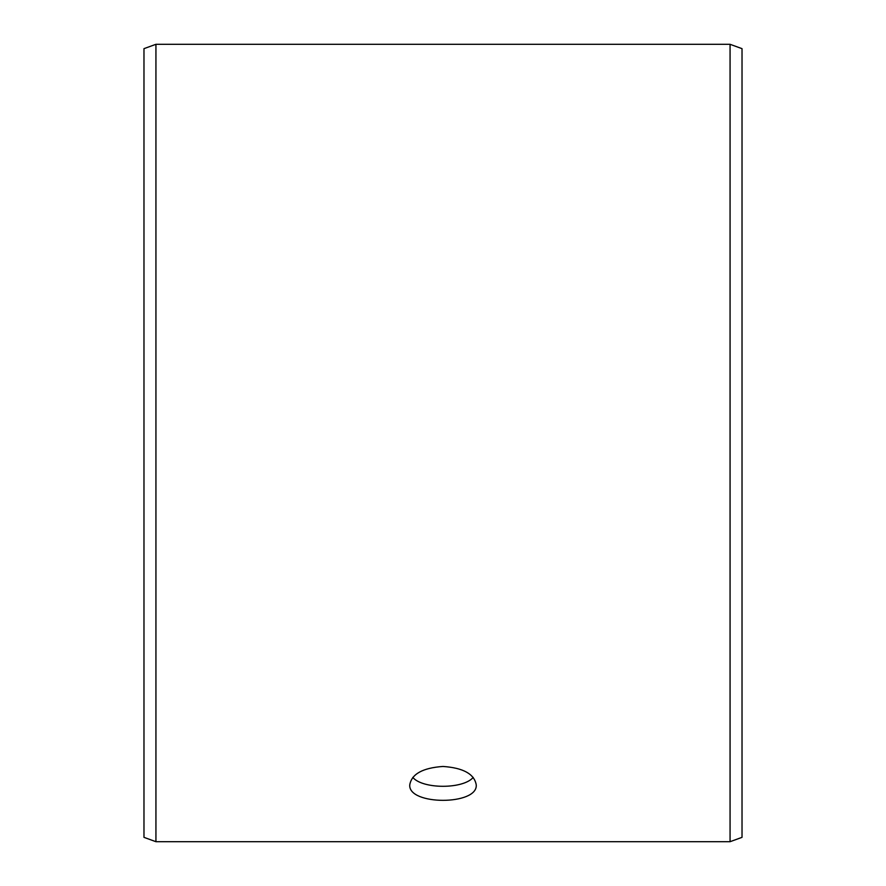 <?xml version="1.0" encoding="UTF-8"?>
<svg xmlns="http://www.w3.org/2000/svg" width="886" height="886" viewBox="0 0 886 886"><rect width="100%" height="100%" fill="white"/><g stroke="black" fill="none" stroke-linecap="round" stroke-linejoin="round"><path stroke-width="1.33" d="M143.975 837.348L143.975 48.652L155.936 44.3L155.936 841.7L143.975 837.348M730.064 44.3L730.064 841.7L742.025 837.348L742.025 48.652L730.064 44.3L155.936 44.3M412.787 777.421C422.866 789.271 463.156 789.249 473.213 777.421M443 766.456C463.19 767.863 474.265 773.965 476.225 784.752C478.274 805.54 407.715 805.529 409.775 784.752C411.724 773.976 422.799 767.874 443 766.456M730.064 841.7L155.936 841.7"/></g></svg>

